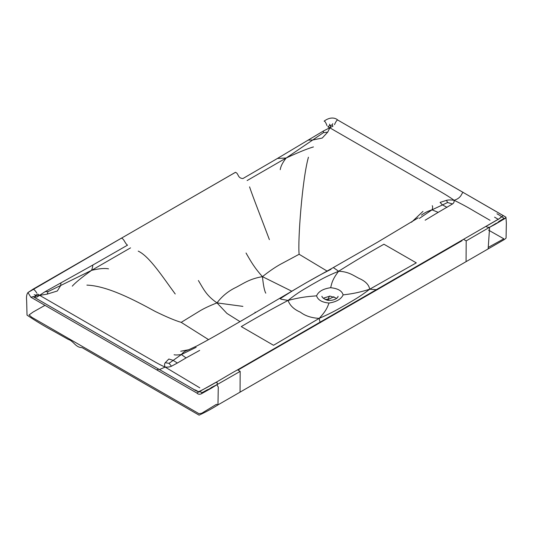 <?xml version="1.0" encoding="UTF-8"?>
<svg xmlns="http://www.w3.org/2000/svg" width="533" height="533" viewBox="0 0 533 533"><rect width="100%" height="100%" fill="white"/><g stroke="black" fill="none" stroke-linecap="round" stroke-linejoin="round"><path stroke-width="0.8" d="M419.338 218.443L432.003 209.842C427.892 211.101 424.361 212.867 421.403 215.145M447.58 202.527L446.487 200.341C448.246 199.842 450.778 199.822 454.089 200.268C454.323 201.847 453.81 203.073 452.53 203.946L447.58 202.527L432.003 209.842L438.199 212.354L425.154 220.202M432.003 209.842C432.756 207.963 432.836 206.577 432.263 205.698M313.431 146.928C307.541 148.64 298.46 152.325 286.188 157.995C282.643 162.505 280.658 166.403 280.238 169.687M490.02 220.302L474.563 211.374C468.267 207.564 461.445 203.859 454.089 200.268C449.759 197.117 443.356 193.179 434.868 188.462L329.854 127.847L330.886 125.222L332.092 124.989L332.978 126.148L323.444 130.978L277.44 158.454L286.188 157.995L312.724 139.992L322.258 138.027L327.702 132.151L329.854 127.847L327.868 126.794L329.707 125.362L329.601 124.142M286.188 157.995L247.119 180.56M169.034 363.339L171.493 366.198C169.987 366.937 167.862 367.237 165.123 367.097C164.351 365.185 164.391 363.726 165.25 362.713L169.034 363.339L181.38 354.538C178.015 355.038 175.577 355.111 174.071 354.758M196.157 347.296L181.38 354.538L186.064 357.923L199.662 350.394M181.38 354.538C183.072 352.446 185.024 351.047 187.243 350.334M499.341 218.623L237.465 369.889C224.746 376.904 211.354 385.652 199.135 391.475C198.622 391.982 196.81 391.269 193.712 389.35L158.781 369.182L156.715 369.862L30.861 297.201L27.936 292.557L121.524 238.118C124.362 239.297 124.735 243.128 127.514 245.167L92.695 265.114C92.909 265.794 92.535 267.539 91.576 270.351L130.538 247.865M72.281 286.154C75.22 282.77 81.649 277.5 91.576 270.351L60.722 285.481L60.935 282.856L45.118 291.671L36.864 297.108L33.372 296.535M91.576 270.351C98.898 268.592 104.541 268.086 108.512 268.832M329.707 125.362L330.886 125.222M332.092 124.989L332.812 123.656M494.584 217.164L498.375 219.389M498.635 221.601L503.805 218.51L505.351 218.27L495.057 224.4L499.148 221.568M334.484 124.649C335.923 121.431 337.009 119.892 337.729 120.032L503.732 215.872C503.552 215.465 502.766 215.838 501.38 216.984C501.553 216.498 500.087 215.432 496.983 213.786M503.805 218.51C503.498 217.651 502.692 217.144 501.38 216.984L499.161 218.717M501.38 216.984C499.761 218.77 495.077 221.055 493.791 221.908L485.603 226.632C487.002 226.112 485.743 227.484 489.614 227.265L488.148 248.911L504.558 239.417L506.07 238.084L506.35 223.08L505.964 217.211L463.583 192.693C461.331 191.713 462.677 197.73 454.089 200.268M246.039 253.008C251.183 262.023 254.421 267.653 262.443 276.654C250.077 278.752 244.281 282.99 236.319 287.227C228.577 290.865 222.134 296.082 216.991 302.891L226.951 313.431L240.003 321.619M308.434 157.208C302.211 179.108 297.68 240.896 299.126 254.274L283.05 262.896C276.993 265.96 270.124 270.551 262.443 276.654L291.817 291.231M376.365 289.699L369.715 289.206L416.306 262.856L383.927 244.227C368.416 252.968 353.312 261.976 338.615 271.25L333.325 267.566L306.055 282.836L242.841 319.98C227.791 328.568 216.238 335.61 197.083 345.844L187.869 350.128M327.702 132.151L323.391 132.67L312.724 139.992L308.174 140.112M323.391 132.67L323.444 130.978M496.223 223.274L489.614 227.265L495.057 224.4M45.118 291.671L48.043 291.638L47.151 294.129L39.689 295.375L37.976 294.156L35.558 295.182L35.265 295.902L39.689 295.375L144.676 356.004C154.45 361.561 158.074 363.939 165.123 367.097L159.42 369.556M35.558 295.182L34.219 294.682M34.911 296.561L35.265 295.902M198.169 391.515L195.338 389.936M211.668 388.011L216.858 384.739L211.574 387.384L210.455 388.257L211.668 388.011L201.021 393.974L202.38 392.535L207.73 389.556M199.662 391.848L199.056 391.528C197.983 391.762 196.044 390.969 193.252 389.143M201.021 393.974C199.242 394.507 197.856 394.193 196.864 393.041L215.505 382.574C215.638 382.781 218.523 381.761 216.858 384.739L218.277 387.058L217.97 404.893L216.398 404.347L201.747 413.242L198.942 413.661L31.787 317.282L29.068 314.923L33.146 312.012L44.965 305.342M320.839 322.232C320.366 323.171 319.807 321.885 319.174 318.388L273.529 345.284L241.262 326.589C256.406 317.635 272.01 308.913 288.073 300.432L281.144 299.226L279.825 298.453M48.043 291.638L60.722 285.481L57.324 290.985L47.151 294.129M210.455 388.257L207.55 389.916M299.126 254.274L327.049 271.05M488.448 247.285L503.838 238.811L488.508 230.109M196.864 393.041L156.715 369.862M277.44 158.454L242.895 178.555C237.258 178.162 238.797 173.225 235.399 172.372L121.524 238.118L235.506 172.286M503.625 215.785L505.964 217.211L505.351 218.27M86.892 285.115C107.26 285.841 134.283 299.959 155.196 311.425C166.449 316.928 175.117 320.573 181.193 322.358L208.543 339.621M199.822 387.844L165.123 367.097M329.587 296.095L327.375 300.066M333.984 296.708L328.042 299.506L328.315 300.219M198.396 280.518C203.739 289.419 206.304 295.429 216.991 302.891C209.442 305.822 203.453 308.667 199.036 311.425L181.193 322.358M199.056 391.528L202.38 392.535M338.615 271.25C348.575 271.65 353.026 275.294 358.969 278.359C365.345 281.098 368.923 284.709 369.715 289.206C359.089 297.334 353.439 300.206 345.97 304.676C338.228 308.987 333.252 312.251 319.174 318.388C311.385 317.928 305.129 315.862 300.392 312.185C293.976 309.426 289.872 305.509 288.073 300.432C298.367 292.111 304.096 289.286 311.545 284.802C319.314 280.498 324.204 277.193 338.615 271.25C331.586 280.371 331.653 284.522 330.627 287.707C337.889 288.46 342.053 290.865 343.119 294.916C341.12 299.173 336.436 301.878 329.061 303.03C327.668 305.995 327.202 309.846 319.174 318.388M489.614 227.265L466.195 240.876L466.069 261.656L217.97 404.893C211.974 408.691 205.685 412.109 199.102 415.154L82.069 347.609C75.473 347.589 73.694 341 68.284 339.421L54.313 331.559C44.732 326.416 35.638 320.939 27.023 315.123L26.65 300.719C26.217 296.948 26.643 294.229 27.936 292.557L32.786 289.352C33.852 289.139 35.205 290.418 36.844 293.177M280.831 298.293C293.33 290.119 298.593 287.24 306.155 282.796C313.684 278.526 319.047 275.275 330.986 269.338M216.991 302.891L242.895 306.375M265.774 293.163C264.455 290.918 263.349 285.415 262.443 276.654M369.715 289.206C354.925 293.843 348.256 294.109 343.119 294.916M329.061 303.03C322.045 302.418 317.888 300.012 316.575 295.822C311.065 296.415 303.87 296.375 288.073 300.432M324.857 299.273L328.042 299.506M216.858 384.739L240.176 371.368L240.05 392.148M323.225 298.233L330.007 296.088L336.776 298.253M452.53 203.946L438.199 212.354M447.027 207.344L442.317 204.832L440.098 202.4L446.487 200.341M165.25 362.713L168.821 359.022L173.032 360.301L177.382 363.02L186.064 357.923M92.695 265.114L60.935 282.856M177.382 363.02L171.493 366.198M411.509 222.234L422.975 211.388M466.195 240.876L463.563 239.357M237.545 369.849L240.176 371.368M249.557 186.85C252.869 196.857 262.009 219.956 269.378 239.63M138.234 251.116C149.58 256.493 162.838 277.207 175.224 293.983M180.74 351.247L189.102 349.668M463.477 192.6L337.729 120.032M35.091 297.501L34.159 297.234M158.781 369.182L33.146 296.654L30.861 297.201M326.995 125.661C325.863 122.61 324.91 121.104 324.137 121.144M316.575 295.822C318.441 291.491 323.125 288.786 330.627 287.707M418.212 217.857L377.331 242.328L333.325 267.566M159.2 369.429L196.704 391.049M462.104 240.676L238.371 369.842M322.005 296.634L321.999 296.275C321.099 296.774 326.143 301.098 330.007 300.326C333.125 300.545 338.069 298.453 338.022 296.295L338.009 296.901M158.581 369.076L33.839 297.068M337.636 119.945C335.777 118.139 330.7 116.307 324.224 121.064M32.913 289.252L121.631 238.031M488.148 248.911L466.069 261.656M255.041 312.158L255.26 312.798"/></g></svg>

